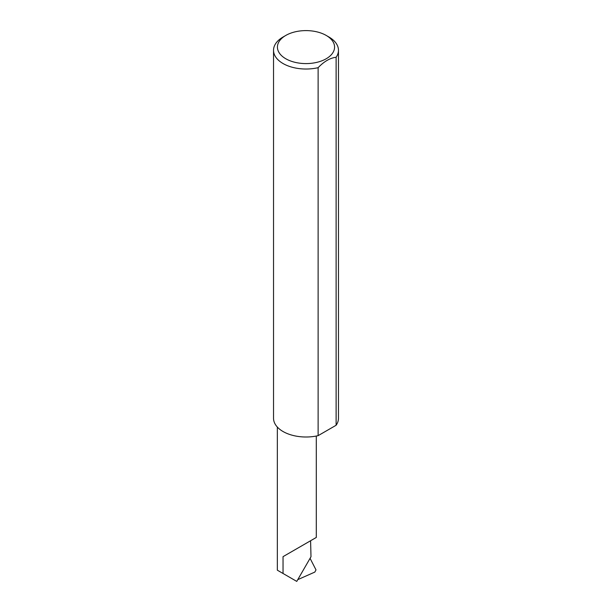 <?xml version="1.0" encoding="UTF-8"?>
<svg xmlns="http://www.w3.org/2000/svg" width="612" height="612" viewBox="0 0 612 612"><rect width="100%" height="100%" fill="white"/><g stroke="black" fill="none" stroke-linecap="round" stroke-linejoin="round"><path stroke-width="0.92" d="M283.042 556.652L310.59 540.74C320.604 534.964 315.172 538.093 310.59 540.74L310.995 556.736L296.759 581.4L283.042 573.482L283.042 556.652L316.297 537.451L316.297 436.035M285.796 58.76A28.573 16.493 0 0 0 326.204 58.76A28.573 16.493 0 0 0 326.204 35.435L328.958 37.026A32.467 18.742 180 0 1 338.467 50.276A32.467 18.742 180 0 1 336.118 57.276C330.128 57.949 324.13 61.414 318.125 67.672A32.467 18.742 180 0 1 283.042 63.533A32.467 18.742 180 0 1 273.533 50.276A32.467 18.742 180 0 1 283.042 37.026L285.796 35.435A28.573 16.493 0 0 0 285.796 58.76M318.125 67.672L318.125 435.652A32.467 18.742 180 0 1 283.042 431.514A32.467 18.742 180 0 1 273.533 418.256L273.533 50.276M297.769 579.648L314.843 572.075L315.999 569.887L310.07 558.343M283.042 573.482L277.335 570.185L277.335 427.061M336.118 57.276L336.118 425.256A32.467 18.742 180 0 0 338.467 418.256L338.467 50.276M318.125 435.652L336.118 425.256M328.958 37.026L326.204 35.435A28.573 16.493 0 0 0 285.796 35.435"/></g></svg>
